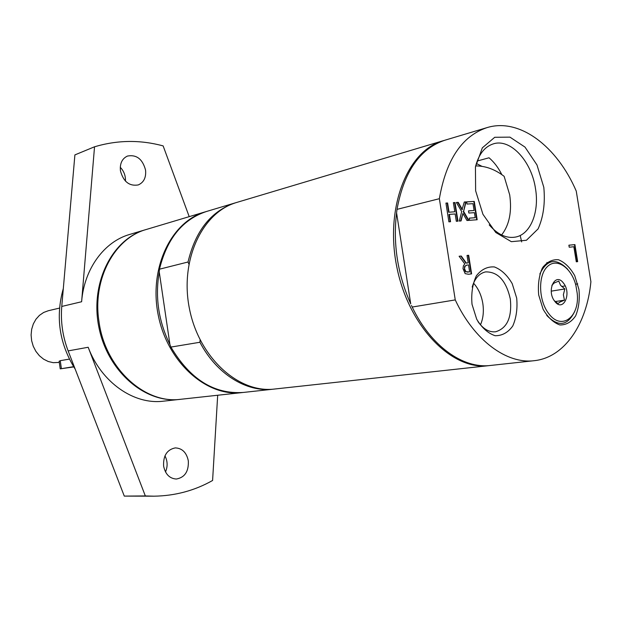 <?xml version="1.0" encoding="UTF-8"?>
<svg xmlns="http://www.w3.org/2000/svg" width="622" height="622" viewBox="0 0 622 622"><rect width="100%" height="100%" fill="white"/><g stroke="black" fill="none" stroke-linecap="round" stroke-linejoin="round"><path stroke-width="0.93" d="M521.671 241.919L520.194 235.466M476.374 163.485L481.964 166.346M501.596 234.976C509.348 225.024 512.046 211.651 509.698 194.849L504.139 176.329C494.925 169.324 485.44 165.856 475.69 165.934M473.536 283.158C478.326 288.452 481.42 295.217 482.812 303.443C483.986 311.412 483.208 318.542 480.464 324.839M73.59 366.685L60.225 368.862L73.738 366.918M69.353 359.112L60.256 360.674L59.152 361.359M59.308 362.424L53.212 362.673L48.259 361.506L43.571 359.151L39.373 355.714L35.882 351.344L33.254 346.26L31.636 340.708L31.1 334.947L31.668 329.271L33.316 323.945L35.952 319.226L39.45 315.346L43.641 312.469L48.306 310.736L59.494 308.1M477.206 161.028L489.032 157.778C494.086 162.078 498.362 167.699 501.853 174.665M475.433 166.968C478.621 154.334 484.631 146.621 493.471 143.822C510.631 138.325 531.585 161.331 535.495 188.637C539.499 211.915 530.636 234.3 515.591 237.06C506.495 238.669 497.701 234.611 489.211 224.884M63.312 288.53C55.311 316.847 59.277 343.733 75.215 369.188M145.945 229.588L145.408 229.743C112.014 239.198 89.817 283.391 98.921 327.444C107.653 371.575 145.291 403.662 179.727 399.394L180.287 399.324M145.408 229.743L129.609 234.471C104.247 241.67 84.126 268.805 81.614 301.748L61.765 306.444L74.897 154.901L94.536 146.792L81.614 301.748M179.727 399.394L163.337 401.182C134.033 404.961 101.324 382.491 88.176 347.263L145.33 495.944L124.283 496.099L68.14 350.901C62.651 336.463 60.521 321.644 61.765 306.444M189.205 216.65L163.143 145.913C140.277 139.701 117.41 139.997 94.536 146.792M145.556 170.086C146.263 177.503 143.83 182.448 138.255 184.936C129.314 186.398 123.374 181.678 120.435 170.786C119.751 163.508 122.091 158.602 127.44 156.06C136.545 154.388 142.586 159.061 145.556 170.086M145.33 495.944L153.984 496.185C175.116 495.858 194.655 490.618 212.592 480.479L217.684 395.25M124.283 496.099L153.984 496.185M188.318 460.816C188.824 471.398 184.835 477.471 176.353 479.033C169.596 478.575 165.351 474.259 163.617 466.096C163.135 455.662 167.015 449.597 175.256 447.902C182.192 448.205 186.546 452.513 188.318 460.816M165.506 471.942C167.816 466.461 167.629 461.096 164.962 455.84M125.465 181.119C125.683 175.793 123.949 171.182 120.271 167.279M396.579 212.872C392.879 243.948 397.598 274.294 410.73 303.917L396.579 212.872L397.015 209.365L439.365 198.698L455.25 299.905L412.199 307.043L411.453 305.472M455.25 299.905C474.197 340.498 506.689 364.212 534.142 360.698C564.488 357.627 586.888 324.179 590.9 281.727L576.252 191.094C557.055 146.333 519.456 117.55 486.995 127.627L444.955 140.199C419.99 148.541 404.005 171.594 397.015 209.365M444.015 140.486L443.074 140.759C407.317 150.594 384.637 207.834 396.852 267.172C408.662 326.589 451.813 370.51 488.573 365.674L489.553 365.557M546.979 263.736L546.917 262.476M412.199 307.043C430.821 346.151 463.056 368.955 490.533 365.456L534.142 360.698M486.995 127.627C462.029 135.993 446.145 159.683 439.365 198.698M561.658 286.485L565.165 285.918M575.544 284.231L577.729 283.873M464.782 269.31L465.956 271.705L469.641 271.931L468.537 264.925L466.702 265.143L465.023 266.294L464.37 269.388L465.544 271.783L469.641 271.931M543.348 266.449L543.465 267.141M460.84 256.108L465.925 263.137L468.211 262.857L467.044 255.448L468.677 255.277L471.608 273.89L468.444 274.255L465.147 273.633L462.978 268.572L463.398 265.781L464.805 263.93L459.106 256.248L461.252 256.031L466.337 263.059M465.925 263.137L468.211 262.857M467.052 255.487L468.677 255.277M468.265 255.362L471.196 273.937M459.106 256.248L461.252 256.031M466.5 265.182L464.611 266.372L464.37 269.388M464.611 266.372L465.023 266.294M465.544 271.783L465.956 271.705M568.897 245.223L574.495 244.656L577.247 261.699M574.907 244.578L577.659 261.644L576.291 261.808L573.857 246.74L569.216 247.214L568.889 245.185L574.495 244.656M477.167 219.753L469.579 220.312L469.237 218.128L475.216 217.7L474.423 212.67L468.84 213.043L468.498 210.866L474.081 210.493L473 203.674L467.013 204.039L466.663 201.862L474.267 201.411L477.167 219.753M469.245 218.19L475.216 217.7M468.506 210.928L474.081 210.493M466.679 201.932L474.267 201.411M473.855 201.512L476.747 219.784M456.4 202.547L457.839 202.461L462.006 209.661L464.292 202.002L466.049 201.893L463.608 211.402L468.848 220.367L466.982 220.507L462.916 213.463L461.065 220.942L459.285 221.074L461.711 211.643L456.354 202.469L458.243 202.36L462.41 209.567M457.839 202.461L458.243 202.36M464.276 202.08L466.049 201.893M465.645 201.994L463.608 211.402M463.196 211.496L468.405 220.398M460.669 220.965L462.916 213.463M445.943 203.161L447.202 203.091L448.641 212.25L454.806 211.768L453.376 202.648L455.032 202.547L457.963 221.168L456.307 221.292L455.156 213.976L449.395 214.365L450.553 221.712L448.882 221.836L445.935 203.083L447.607 202.99L449.045 212.149M447.202 203.091L447.607 202.99M448.641 212.25L454.806 211.768M453.384 202.725L455.032 202.547M454.62 202.648L457.543 221.199M450.134 221.743L448.991 214.466L449.395 214.365M574.775 311.288C567.723 325.912 558.385 327.289 546.754 315.424L546.738 315.408M539.818 274.03C546.963 259.211 556.255 257.625 567.707 269.279M538.706 295.03L543.076 309.204C547.819 317.375 553.401 322.624 559.816 324.941C566.137 325.088 571.416 322.064 575.645 315.852C578.794 308.17 579.883 299.369 578.927 289.44L574.744 275.694C570.226 267.662 564.807 262.352 558.502 259.755C552.181 259.242 546.8 262.017 542.345 268.066C538.979 275.764 537.766 284.752 538.706 295.03M472.199 287.076C474.765 278.376 479.235 273.315 485.619 271.892C497.958 271.69 506.199 280.747 510.328 299.058C512.085 317.352 507.179 328.26 495.602 331.783C489.079 332.42 483.185 329.007 477.929 321.535M472.02 304.313L476.716 319.249C481.887 327.841 488.021 333.33 495.12 335.717C502.125 335.818 508.011 332.576 512.761 325.99C516.33 317.858 517.636 308.559 516.688 298.101L512.201 283.64C507.288 275.204 501.348 269.637 494.389 266.939C487.384 266.441 481.381 269.396 476.366 275.81C472.541 283.959 471.095 293.46 472.02 304.313M475.628 190.783L482.936 214.295L495.773 232.488L511.346 241.678L526.43 240.271L538.092 228.896C543.403 217.031 545.307 203.169 543.807 187.315L536.988 164.962L524.991 147.087L509.962 137.143L494.731 137.283L482.338 147.834L475.441 166.953L475.628 190.783M554.233 300.589L557.957 303.59L559.932 302.067L564.449 300.162L563.369 294.75L564.846 288.958L551.24 291.143M564.449 300.162L555.244 301.561M548.915 313.838C538.598 301.095 537.758 275.771 547.243 266.737C556.488 257.259 571.517 267.46 575.918 285.599L577.2 293.257C579.961 316.855 561.588 330.997 548.915 313.838M554.808 301.382C546.023 290.769 555.259 271.612 563.462 283.088C572.069 293.506 563.167 312.703 554.808 301.382M564.846 288.958L560.539 285.241L558.774 281.09L554.241 282.956L551.877 285.296M443.074 140.759L236.764 202.43C202.204 212.141 179.47 260.424 189.523 309.111C199.188 357.883 238.902 393.532 274.52 389.038L488.573 365.674M205.361 211.822L146.481 229.425C114.642 238.024 92.281 279.037 98.952 321.31C104.939 368.107 144.879 404.456 180.839 399.27L241.935 392.599C206.675 397.015 167.637 362.603 158.299 315.432C148.565 268.339 171.159 221.455 205.361 211.822L205.975 211.643M242.564 392.529L241.935 392.599M200.121 339.931L199.919 342.263L170.926 347.076L169.93 344.549C158.501 321.201 154.94 296.997 159.255 271.962L159.473 269.194L188.031 262.002L189.072 264.537M273.851 389.108L273.175 389.185C246.569 392.474 216.518 374.086 199.919 342.263M188.031 262.002C195.541 230.529 211.356 210.804 235.474 202.819L236.119 202.632M170.926 347.076C189.974 379.241 214.069 394.371 243.202 392.459L273.175 389.185M235.474 202.819L206.582 211.457C182.697 219.356 166.991 238.599 159.473 269.194M169.93 344.549L159.255 271.962M60.256 360.674L61.399 368.659M88.176 347.263L68.14 350.901M467.604 272.195L468.016 272.117M59.129 361.18L60.225 368.862M466.29 265.221L466.702 265.143"/></g></svg>
